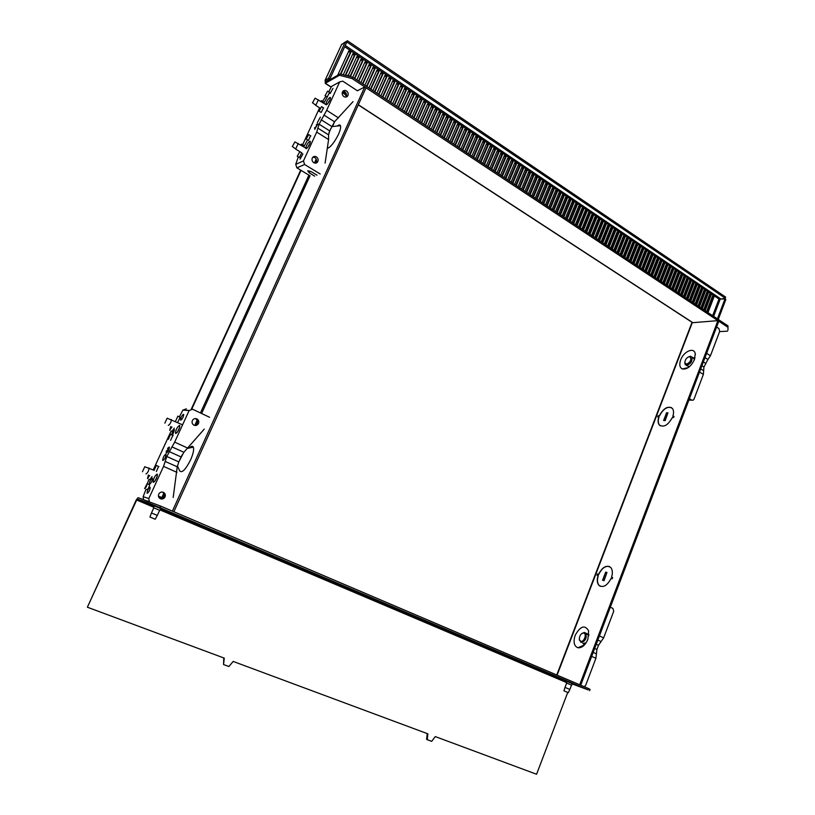 <?xml version="1.0" encoding="UTF-8"?>
<svg xmlns="http://www.w3.org/2000/svg" width="815" height="815" viewBox="0 0 815 815"><rect width="100%" height="100%" fill="white"/><g stroke="black" fill="none" stroke-linecap="round" stroke-linejoin="round"><path stroke-width="1.22" d="M566.659 683.041L564.989 687.402L569.868 689.419M567.933 692.505L563.949 690.845L567.933 692.505M161.543 498.525L158.894 497.435M151.447 512.971L157.326 515.426M155.207 519.236L149.94 517.026L155.207 519.236M158.436 496.121L162.776 497.904M566.975 681.472L572.334 683.673L571.773 685.16L566.639 683.082M154.32 505.962L160.759 508.652L159.944 510.424L153.791 507.867M567.739 692.424L536.576 774.25L435.281 736.587L431.695 741.334L427.254 739.694L427.885 733.836L233.172 661.434L228.903 666.517L223.555 664.551L224.268 658.123L87.378 607.216L136.288 499.87L138.071 497.659L160.596 506.084L159.903 507.602L147.118 502.417L147.81 500.909M223.779 657.939L223.555 664.551M427.233 733.592L426.602 739.337L427.254 739.694M572.232 683.958L588.216 689.887L159.903 507.602M588.216 689.887L588.695 688.614L160.596 506.084M147.118 502.417L137.399 499.126L136.686 500.013L87.378 607.216M588.695 688.614L590.07 689.419L589.602 690.682M694.451 359.588L692.984 357.734L694.991 357.897M680.678 359.914C683.653 351.357 694.248 346.762 695.236 353.771L694.472 359.547C691.13 366.424 687.096 369.572 682.379 368.971C679.669 367.606 679.099 364.58 680.678 359.914M586.352 634.416L588.97 634.457M575.186 635.293C580.331 626.063 584.813 624.565 588.634 630.8L587.88 639.388C585.221 645.327 581.89 648.119 577.886 647.762C574.025 646.061 573.118 641.904 575.186 635.293M602.57 580.26L604.058 580.667L602.57 580.26L605.667 572.161L606.961 572.456L604.058 580.667M606.961 572.456L603.864 580.575M663.624 420.489L665.162 420.652L663.624 420.489L666.568 412.777L667.933 412.828L665.162 420.652M667.933 412.828L664.979 420.54M598.587 574.229C602.56 566.883 606.645 564.663 610.843 567.586C612.585 569.868 612.809 573.108 611.515 577.295L612.666 577.57L612.208 578.803L611.046 578.518C607.053 585.893 602.968 588.124 598.801 585.211C597.038 582.898 596.804 579.638 598.129 575.431L597.008 575.166L597.477 573.964L598.78 574.32L597.66 574.055L597.222 575.217M612.656 577.611L611.515 577.295M609.63 566.608C605.514 565.559 601.898 568.126 598.78 574.32M598.129 575.431L598.322 575.533C596.998 579.73 597.222 582.99 598.994 585.302L600.227 586.28M659.274 415.833C663.665 408.009 668.056 405.564 672.436 408.488C673.761 410.353 673.893 412.961 672.823 416.333L674.036 416.373L673.598 417.545L672.385 417.494C667.954 425.349 663.563 427.804 659.223 424.88C657.878 422.995 657.746 420.367 658.836 416.974L657.664 416.934L658.102 415.782L659.457 415.935L658.275 415.895L657.878 416.944M674.005 416.475L672.823 416.333M671.499 407.632C667.037 406.39 663.023 409.161 659.457 415.935M658.836 416.974L659.009 417.086C657.929 420.469 658.062 423.107 659.406 424.982L660.364 425.838M584.477 644.93L582.766 643.218M717.913 320.641L579.709 684.783L580.718 685.211L718.799 321.222L717.913 320.641L691.864 322.76M177.395 465.925L179.728 470.866C181.939 473.362 185.565 469.695 190.598 459.874C193.226 453.823 194.133 449.585 193.328 447.14C192.615 445.795 191.24 446.1 189.202 448.036M179.983 459.334L182.356 454.475M327.263 148.493C330.737 147.087 334.476 142.35 338.5 134.302C340.344 130.135 340.996 127.262 340.466 125.673C339.977 124.634 338.887 124.746 337.216 126.019M328.903 133.079L330.717 128.78M364.763 86.94L172.403 511.127L173.87 511.749L366.027 87.775L364.763 86.94L357.408 90.781L342.769 81.154L339.682 81.897L331.481 86.482L328.781 91.871M191.79 409.008L301.041 170.366M191.331 409.008L300.684 170.152M342.84 91.372L346.344 93.847M345.703 97.107L345.703 97.107C346.742 96.017 345.591 94.509 342.259 92.584M347.618 75.163L351.825 77.007M706.544 311.676L712.585 295.876L714.001 296.833L712.391 296.385M714.001 296.833L707.97 312.624M707.328 312.196L713.166 296.904M703.702 309.792L709.753 293.971L711.169 294.928L709.559 294.48M711.169 294.928L705.128 310.729M704.486 310.311L710.344 295.01M700.839 307.897L706.911 292.055L708.327 293.013L706.717 292.565M708.327 293.013L702.275 308.844M701.634 308.427L707.502 293.094M697.976 305.992L704.058 290.14L705.484 291.098L703.865 290.639M705.484 291.098L699.402 306.949M698.771 306.522L704.659 291.179M695.093 304.087L701.195 288.204L702.632 289.172L701.002 288.714M702.632 289.172L696.54 305.044M695.908 304.627L701.807 289.254M692.21 302.182L698.333 286.279L699.759 287.247L698.129 286.788M699.759 287.247L693.657 303.129M693.025 302.722L698.944 287.328M689.317 300.256L695.45 284.333L696.886 285.311L695.256 284.853M696.886 285.311L690.763 301.214M690.132 300.806L696.071 285.403M686.413 298.331L692.567 282.397L694.003 283.365L692.363 282.907M694.003 283.365L687.86 299.299M687.239 298.881L693.188 283.457M683.5 296.405L689.663 280.441L691.12 281.42L689.47 280.951M691.12 281.42L684.957 297.373M684.335 296.955L690.295 281.511M680.576 294.47L686.76 278.486L688.217 279.464L686.566 278.995M688.217 279.464L682.033 295.438M681.411 295.02L687.402 279.565M677.642 292.524L683.846 276.519L685.303 277.507L683.642 277.039M685.303 277.507L679.109 293.492M678.488 293.084L684.488 277.599M674.698 290.578L680.922 274.553L682.389 275.541L680.719 275.062M682.389 275.541L676.175 291.546M675.553 291.138L681.574 275.633M671.743 288.622L677.988 272.577L679.455 273.565L677.785 273.086M679.455 273.565L673.221 289.6M672.609 289.193L678.64 273.667M668.789 286.656L675.044 270.59L676.521 271.589L674.84 271.11M676.521 271.589L670.266 287.644M669.655 287.237L675.706 271.69M665.814 284.69L672.09 268.604L673.567 269.602L671.896 269.123M673.567 269.602L667.302 285.678M666.69 285.27L672.762 269.704M662.84 282.713L669.135 266.607L670.613 267.605L668.932 267.126M670.613 267.605L664.327 283.702M663.716 283.304L669.808 267.717M659.844 280.737L666.161 264.61L667.648 265.609L665.957 265.13M667.648 265.609L661.342 281.725M660.731 281.328L666.843 265.721M656.849 278.75L663.176 262.603L664.673 263.612L662.972 263.123M664.673 263.612L658.347 279.739M657.746 279.341L663.868 263.714M653.844 276.754L660.191 260.586L661.688 261.595L659.987 261.106M661.688 261.595L655.341 277.752M654.74 277.355L660.884 261.707M650.818 274.757L657.185 258.569L658.693 259.578L656.982 259.089M658.693 259.578L652.336 275.755M651.735 275.358L657.888 259.69M647.793 272.75L654.18 256.542L655.688 257.55L653.976 257.061M655.688 257.55L649.311 273.748M648.709 273.351L654.883 257.672M644.757 270.733L651.154 254.504L652.672 255.523L650.951 255.024M652.672 255.523L646.275 271.741M645.674 271.344L651.868 255.645M641.711 268.716L648.129 252.467L649.647 253.485L647.925 252.986M649.647 253.485L643.229 269.724M642.638 269.337L648.842 253.608M638.644 266.688L645.093 250.419L646.611 251.448L644.879 250.939M646.611 251.448L640.183 267.707M639.581 267.31L645.816 251.57M635.578 264.661L642.037 248.361L643.565 249.39L641.833 248.891M643.565 249.39L637.116 265.68M636.525 265.282L642.77 249.522M632.501 262.624L638.98 246.303L640.509 247.332L638.777 246.823M640.509 247.332L634.039 263.642M633.459 263.245L639.714 247.465M629.414 260.576L635.914 244.235L637.442 245.274L635.7 244.765M637.442 245.274L630.963 261.595M630.372 261.207L636.658 245.407M626.317 258.518L632.827 242.167L634.376 243.196L632.623 242.687M634.376 243.196L627.866 259.547M627.285 259.16L633.581 243.328M623.21 256.46L629.74 240.079L631.289 241.128L629.537 240.608M631.289 241.128L624.759 257.489M624.178 257.102L630.504 241.26M620.093 254.392L626.643 237.99L628.192 239.04L626.429 238.52M628.192 239.04L621.651 255.431M621.071 255.044L627.407 239.172M616.955 252.324L623.536 235.902L625.085 236.951L623.322 236.421M625.085 236.951L618.524 253.363M617.943 252.976L624.3 237.084M613.817 250.246L620.409 233.803L621.977 234.852L620.205 234.323M621.977 234.852L615.396 251.285M614.816 250.898L621.193 234.995M610.669 248.157L617.281 231.694L618.85 232.744L617.067 232.214M618.85 232.744L612.248 249.196M611.678 248.82L618.065 232.886M607.511 246.059L614.143 229.575L615.712 230.635L613.929 230.105M615.712 230.635L609.09 247.108M608.52 246.731L614.928 230.777M604.343 243.96L610.985 227.456L612.564 228.516L610.771 227.976M612.564 228.516L605.922 245.009M605.362 244.632L611.79 228.658M601.154 241.851L607.827 225.327L609.406 226.387L607.613 225.857M609.406 226.387L602.754 242.911M602.183 242.534L608.632 226.539M597.966 239.732L604.659 223.188L606.238 224.257L604.445 223.718M606.238 224.257L599.565 240.792M599.005 240.425L605.464 224.41M594.767 237.613L601.47 221.038L603.069 222.118L601.256 221.568M603.069 222.118L596.366 238.673M595.806 238.306L602.295 222.271M591.547 235.484L598.281 218.889L599.881 219.969L598.067 219.418M599.881 219.969L593.157 236.554M592.597 236.177L599.107 220.121M588.328 233.355L595.072 216.729L596.682 217.809L594.858 217.269M596.682 217.809L589.938 234.414M589.388 234.048L595.908 217.972M585.089 231.205L591.863 214.569L593.473 215.649L591.639 215.099M593.473 215.649L586.708 232.275M586.158 231.908L592.699 215.812M581.849 229.056L588.634 212.399L590.254 213.479L588.42 212.929M590.254 213.479L583.469 230.136M582.919 229.769L589.479 213.642M578.589 226.896L585.394 210.219L587.014 211.309L585.18 210.749M587.014 211.309L580.219 227.976M579.669 227.619L586.25 211.472M575.319 224.736L582.155 208.029L583.774 209.119L581.93 208.569M583.774 209.119L576.959 225.816M576.409 225.46L583.01 209.292M572.038 222.566L578.894 205.838L580.525 206.929L578.67 206.368M580.525 206.929L573.678 223.646M573.139 223.29L579.76 207.102M568.758 220.386L575.624 203.628L577.254 204.738L575.4 204.168M577.254 204.738L570.398 221.476M569.858 221.109L576.5 204.911M565.447 218.196L572.344 201.427L573.984 202.528L572.12 201.957M573.984 202.528L567.108 219.286M566.568 218.929L573.23 202.701M562.136 215.995L569.053 199.206L570.694 200.317L568.829 199.746M570.694 200.317L563.797 217.096M563.257 216.739L569.94 200.49M558.815 213.795L565.753 196.986L567.403 198.096L565.529 197.515M567.403 198.096L560.476 214.905M559.946 214.549L566.649 198.279M555.484 211.584L562.432 194.754L564.092 195.865L562.207 195.284M564.092 195.865L557.154 212.695M556.614 212.338L563.348 196.048M552.132 209.374L559.11 192.513L560.771 193.634L558.886 193.053M560.771 193.634L553.813 210.484M553.283 210.127L560.027 193.817M548.78 207.142L555.769 190.262L557.44 191.393L555.545 190.802M557.44 191.393L550.461 208.263M549.931 207.917L556.696 191.576M545.408 204.911L552.427 188.01L554.098 189.141L552.203 188.55M554.098 189.141L547.099 206.032M546.57 205.686L553.354 189.325M542.026 202.68L549.066 185.749L550.746 186.88L548.841 186.289M550.746 186.88L543.717 203.801M543.198 203.455L550.003 187.073M538.634 200.429L545.693 183.477L547.385 184.608L545.469 184.017M547.385 184.608L540.335 201.55M539.815 201.213L546.641 184.811M535.231 198.177L542.311 181.195L544.002 182.336L542.087 181.745M544.002 182.336L536.932 199.298M536.423 198.962L543.269 182.54M531.818 195.906L538.919 178.913L540.62 180.054L538.695 179.453M540.62 180.054L533.53 197.047M533.01 196.7L539.887 180.258M528.385 193.634L535.516 176.621L537.217 177.762L535.282 177.161M537.217 177.762L530.107 194.775M529.597 194.439L536.484 177.965M524.952 191.362L532.093 174.318L533.805 175.47L531.869 174.858M533.805 175.47L526.673 192.503M526.164 192.167L533.071 175.673M521.498 189.07L528.67 172.006L530.382 173.157L528.436 172.556M530.382 173.157L523.22 190.221M522.721 189.885L529.648 173.371M518.034 186.778L525.227 169.683L526.948 170.844L524.992 170.233M526.948 170.844L519.766 187.929M519.267 187.593L526.215 171.058M514.56 184.475L521.773 167.36L523.505 168.522L521.539 167.91M523.505 168.522L516.292 185.626M515.803 185.3L522.772 168.746M511.066 182.163L518.309 165.027L520.041 166.199L518.075 165.577M520.041 166.199L512.818 183.324M512.319 182.998L519.318 166.413M507.572 179.85L514.825 162.684L516.567 163.856L514.601 163.234M516.567 163.856L509.324 181.012M508.835 180.686L515.844 164.08M504.057 177.517L511.341 160.341L513.083 161.513L511.107 160.891M513.083 161.513L505.82 178.689M505.331 178.363L512.37 161.737M500.532 175.184L507.837 157.978L509.589 159.159L507.602 158.528M509.589 159.159L502.295 176.356M501.816 176.03L508.876 159.383M496.997 172.841L504.322 155.614L506.084 156.796L504.088 156.164M506.084 156.796L498.77 174.013M498.281 173.697L505.371 157.02M493.452 170.488L500.797 153.24L502.56 154.422L500.563 153.791M502.56 154.422L495.225 171.67M494.746 171.354L501.857 154.656M489.886 168.135L497.262 150.857L499.035 152.048L497.028 151.407M499.035 152.048L491.669 169.306M491.19 168.99L498.322 152.283M486.311 165.761L493.707 148.462L495.489 149.654L493.472 149.013M495.489 149.654L488.104 166.943M487.625 166.637L494.776 149.899M482.724 163.387L490.141 146.058L491.934 147.26L489.907 146.618M491.934 147.26L484.518 164.579M484.049 164.263L491.221 147.505M479.128 161.003L486.565 143.654L488.358 144.856L486.331 144.204M488.358 144.856L480.932 162.195M480.463 161.89L487.655 145.101M475.512 158.609L482.979 141.239L484.772 142.442L482.745 141.79M484.772 142.442L477.325 159.801M476.856 159.496L484.079 142.686M471.885 156.205L479.383 138.815L481.186 140.027L479.139 139.365M481.186 140.027L473.709 157.407M473.24 157.101L480.483 140.272M468.248 153.791L475.766 136.38L477.57 137.592L475.522 136.93M477.57 137.592L470.072 155.003M469.613 154.697L476.877 137.847M464.601 151.376L472.14 133.935L473.953 135.158L471.895 134.495M473.953 135.158L466.425 152.588M465.976 152.283L473.26 135.412M460.933 148.951L468.503 131.48L470.316 132.713L468.258 132.04M470.316 132.713L462.767 150.164M462.319 149.868L469.634 132.967M457.256 146.517L464.845 129.025L466.669 130.247L464.601 129.585M466.669 130.247L459.1 147.729M458.651 147.434L465.986 130.512M453.568 144.072L461.178 126.549L463.012 127.792L460.933 127.109M463.012 127.792L455.412 145.294M454.974 144.999L462.329 128.047M449.87 141.616L457.5 124.074L459.344 125.316L457.256 124.634M459.344 125.316L451.714 142.839M451.276 142.554L458.662 125.581M446.151 139.151L453.812 121.588L455.656 122.831L453.558 122.148M455.656 122.831L448.005 140.384M447.567 140.099L454.974 123.096M442.423 136.675L450.104 119.092L451.958 120.335L449.86 119.652M451.958 120.335L444.287 137.918M443.849 137.633L451.276 120.61M438.674 134.2L446.386 116.586L448.24 117.839L446.131 117.146M448.24 117.839L440.548 135.443M440.12 135.158L447.567 118.114M434.915 131.714L442.647 114.069L444.521 115.333L442.402 114.64M444.521 115.333L436.799 132.957M436.371 132.672L443.849 115.608M431.145 129.208L438.908 111.553L440.783 112.816L438.653 112.113M440.783 112.816L433.03 130.461M432.612 130.176L440.11 113.091M427.366 126.702L435.149 109.016L437.023 110.28L434.894 109.587M437.023 110.28L429.25 127.955M428.833 127.68L436.361 110.565M423.566 124.186L431.369 106.48L433.264 107.743L431.125 107.04M433.264 107.743L425.461 125.449M425.043 125.174L432.592 108.038M419.745 121.659L427.59 103.923L429.485 105.206L427.335 104.493M429.485 105.206L421.661 122.922M421.243 122.647L428.822 105.492M415.925 119.122L423.78 101.366L425.685 102.649L423.535 101.936M425.685 102.649L417.84 120.396M417.433 120.121L425.033 102.945M412.084 116.586L419.97 98.798L421.875 100.082L419.715 99.369M421.875 100.082L414.01 117.859M413.602 117.584L421.223 100.377M408.234 114.029L416.139 96.221L418.054 97.505L415.884 96.791M418.054 97.505L410.159 115.302M409.751 115.037L417.402 97.81M404.362 111.461L412.298 93.633L414.224 94.927L412.044 94.204M414.224 94.927L406.298 112.745M405.901 112.48L413.572 95.233M400.481 108.894L408.437 91.035L410.373 92.329L408.183 91.606M410.373 92.329L402.416 110.178M402.029 109.923L409.721 92.635M396.579 106.307L404.576 88.427L406.512 89.731L404.311 88.998M406.512 89.731L398.535 107.6M398.138 107.346L405.86 90.037M392.667 103.719L400.685 85.809L402.63 87.113L400.43 86.38M402.63 87.113L394.623 105.013M394.236 104.758L401.989 87.429M388.745 101.121L396.783 83.181L398.739 84.495L396.528 83.751M398.739 84.495L390.711 102.425M390.324 102.17L398.097 84.811M384.802 98.513L392.871 80.542L394.837 81.867L392.616 81.123M394.837 81.867L386.779 99.817M386.392 99.562L394.195 82.183M380.849 95.885L388.949 77.904L390.915 79.228L388.684 78.474M390.915 79.228L382.826 97.199M382.449 96.954L390.283 79.544M376.876 93.256L385.006 75.245L386.972 76.569L386.351 76.905L384.741 75.826M386.972 76.569L378.863 94.571M378.496 94.326L386.351 76.905M372.893 90.618L381.043 72.576L383.03 73.91L382.398 74.246L380.788 73.156M383.03 73.91L374.89 91.942M374.523 91.698L382.398 74.246M368.9 87.969L377.07 69.907L379.057 71.241L378.435 71.577L376.815 70.487M379.057 71.241L370.896 89.293M370.53 89.049L378.435 71.577M364.876 85.31L373.087 67.217L375.083 68.562L374.462 68.898L372.822 67.798M375.083 68.562L366.893 86.635M366.526 86.4L374.462 68.898M360.851 82.641L369.083 64.528L371.09 65.872L370.468 66.209L368.818 65.108M371.09 65.872L362.869 83.976M362.512 83.741L370.468 66.209M356.807 79.962L365.069 61.818L367.076 63.173L366.465 63.519L364.804 62.398M367.076 63.173L358.834 81.296M358.478 81.062L366.465 63.519M352.742 77.272L361.035 59.098L363.052 60.463L362.441 60.809L360.77 59.689M363.052 60.463L354.78 78.617M354.433 78.383L362.441 60.809M348.443 75.062L356.99 56.378L359.018 57.743L358.406 58.089L356.726 56.958M359.018 57.743L350.695 75.958M350.348 75.744L358.406 58.089M343.247 74.766L352.926 53.637L354.963 55.013L354.352 55.369L352.661 54.228M354.963 55.013L345.631 75.388M345.234 75.286L354.352 55.369M337.634 75.326L348.851 50.897L350.888 52.272L350.287 52.629L348.576 51.477M350.888 52.272L340.864 74.145M340.466 74.043L350.287 52.629M326.509 81.663L326.346 81.133L329.769 79.177L328.506 78.352L325.093 80.318L325.368 83.262L339.468 75.255L340.069 73.941L352.701 77.242L352.1 78.566L339.468 75.255M727.968 330.034L727.968 325.868L727.968 330.034M719.584 331.603L727.54 331.155M719.604 299.319L725.258 298.198L725.676 297.108L347.445 40.75L345.295 42.085M325.47 81.632L325.969 81.347L325.959 81.979L340.069 73.941M345.998 42.553L347.445 40.75M352.701 77.242L727.968 325.868M727.54 327.009L352.1 78.566M325.969 81.347L326.479 81.683M346.854 42.023L725.258 298.198M329.769 79.177L346.467 42.869L345.224 42.034L341.516 44.672M718.26 319.439L725.829 299.502L724.983 298.932L718.993 299.054L344.694 46.72M717.414 318.879L724.983 298.932M328.506 78.352L345.224 42.034M689.419 366.719L686.312 365.334M688.502 356.868L690.264 356.298L691.803 356.98C692.618 360.923 690.957 363.714 686.79 365.375L685.283 364.692L684.834 362.451M689.378 356.675C686.668 357.469 685.16 359.446 684.845 362.604L686.495 364.254C690.723 362.023 691.833 359.517 689.816 356.715L689.378 356.675M688.869 400.114L693.229 400.165L694.013 399.156L703.365 374.442L703.936 367.045L707.909 359.486L704.985 357.622L707.909 359.497L710.446 355.758L719.676 331.379L718.942 328.567L716.599 327.019M703.651 370.733L700.717 368.889L703.651 370.733M691.813 400.175L689.398 398.708M314.855 128.699L317.33 124.226L314.855 128.699M298.28 143.471L295.682 148.962L292.269 146.445M292.432 146.405L294.898 141.922L292.432 146.405M305.737 148.014L294.898 141.922M318.431 99.787L315.812 105.227L312.41 102.69M312.614 102.619L315.079 98.177L312.614 102.619M325.837 104.493L315.079 98.177M306.226 139.059L308.691 134.597L306.226 139.059M310.596 135.789L308.365 140.394L306.094 139.11M319.083 111.074L321.548 106.633L319.083 111.074M323.433 107.845L321.202 112.429L318.92 111.135M301.428 145.355L301.662 144.112L300.49 144.775M303.557 145.284L303.567 146.68M321.477 101.702L321.64 100.703L320.641 101.162M323.514 101.916L323.586 103.047M297.332 156.185L299.788 151.712L297.332 156.185M301.693 152.874L299.482 157.489L297.22 156.215M325.185 95.549L327.64 91.127L325.185 95.549M329.525 92.35L327.284 96.904L325.012 95.61M327.151 97.199L324.278 102.374L327.151 97.199M307.194 140.679L304.321 145.895L307.194 140.679M302.905 153.913L300.012 159.18L302.905 153.913M332.978 88.356L330.095 93.542L332.978 88.356M316.312 124.685L317.85 123.788L314.763 129.371L314.621 127.598M320.387 117.105L317.3 122.678L320.387 117.105M309.771 141.239L310.372 141.433C310.026 144.163 308.691 146.568 306.369 148.666L305.788 148.503C306.083 145.814 307.418 143.399 309.771 141.239M329.851 97.443L330.503 97.596C330.156 100.214 328.822 102.609 326.499 104.758L325.868 104.636C326.173 102.058 327.498 99.654 329.851 97.443M316.403 156.888C318.064 158.151 318.543 159.73 317.819 161.614C316.831 163.163 315.476 163.509 313.765 162.664C312.104 161.411 311.625 159.842 312.328 157.957C313.317 156.388 314.682 156.032 316.403 156.888M315.588 163.132L316.22 162.297C316.933 160.412 316.464 158.844 314.804 157.58L312.96 157.122M346.487 90.944C348.107 92.238 348.565 93.817 347.873 95.661C346.905 97.179 345.591 97.484 343.91 96.598C342.3 95.314 341.831 93.745 342.504 91.901C343.472 90.363 344.796 90.037 346.487 90.944M345.825 97.097L346.202 96.527C346.895 94.693 346.436 93.124 344.816 91.83L342.881 91.331M330.197 99.349L327.599 103.77M310.108 143.155L307.52 147.658M331.481 86.482L333.569 85.32M339.661 81.938L326.662 110.31L319.083 124.196L316.689 132.091L303.465 160.942L304.616 164.508L296.874 167.849L310.108 175.857M296.874 167.849L295.743 164.345L298.3 156.877M314.702 176.152L309.16 172.79L307.683 170.732L311.493 171.833L317.055 175.205M304.616 164.508L320.163 173.962M319.602 107.845L302.66 144.734M325.898 96.18L322.597 101.325M325.103 163.082L328.598 139.559L328.567 134.852L329.739 130.92L334.527 121.792L352.997 101.671M317.891 128.138L328.567 134.852L317.891 128.138M323.891 115.027L334.527 121.792L323.891 115.037M586.627 633.54L588.124 634.223L588.837 635.741M586.128 642.821L583.092 643.371M581.879 633.469L584.355 632.44L585.69 633.112C587.055 638.165 585.496 641.273 581.014 642.434L579.333 639.408M583.835 633.061L583.459 632.99C580.728 633.652 579.363 635.822 579.343 639.49L580.677 641.313C583.866 642.587 587.187 633.887 583.835 633.061M584.263 686.719L585.69 685.283L595.918 658.265L596.916 649.453L598.505 645.276L603.65 637.85L613.726 611.23L612.911 608.428L610.313 607.206M601.073 641.568L597.833 640.091L601.073 641.568M596.417 653.854L593.167 652.397L596.417 653.854M166.362 452.447L168.685 447.384L166.362 452.447M148.605 467.942L149.084 468.085C148.778 470.785 147.79 472.731 146.099 473.943L145.987 473.882M142.442 471.753L144.785 466.669L142.442 471.753M153.811 470.173L144.948 466.832M170.956 419.481L171.415 419.633C171.13 422.201 170.131 424.126 168.45 425.389L168.277 425.287M164.854 423.148L167.157 418.136L164.854 423.148M182.591 424.829L167.35 418.309M154.015 470.479L156.348 465.396L154.015 470.479M158.579 466.475L156.358 471.508M168.318 439.336L170.63 434.303L168.318 439.336M172.862 435.414L170.6 440.375M148.422 474.962L147.474 478.619L149.675 475.512M152.079 476.561L149.838 479.648M170.773 426.469L169.693 430.3L171.945 427.009M174.318 428.109L171.945 431.339M144.612 488.572C146.028 487.574 146.863 485.934 147.108 483.652L144.612 488.572M149.176 484.548L149.522 484.701C149.288 486.983 148.452 488.623 147.026 489.621L146.985 489.601M175.602 421.121L177.894 416.139L175.602 421.121M180.115 417.26L177.843 422.17M152.262 478.222L152.456 478.425C152.171 481.095 151.193 483.01 149.522 484.181L149.339 483.988C149.614 481.329 150.592 479.403 152.262 478.222M171.568 434.731C172.281 432.093 173.259 430.442 174.502 429.77L172.556 435.19M150.001 487.268L150.184 487.472C149.909 490.172 148.921 492.107 147.24 493.279L147.057 493.075C147.332 490.375 148.32 488.44 150.001 487.268M183.457 414.315L183.701 414.529C183.426 417.056 182.458 418.941 180.767 420.183L180.533 419.98C180.798 417.463 181.776 415.579 183.457 414.315M165.822 454.149L166.046 454.373C165.751 457.164 164.712 459.212 162.908 460.495L162.694 460.271C162.98 457.48 164.019 455.442 165.822 454.149M167.595 448.321L169.398 447.068C169.113 449.849 168.063 451.877 166.27 453.171L166.311 450.99M157.142 474.116L157.417 474.422C157.01 478.13 155.655 480.789 153.352 482.378L153.098 482.113C153.444 478.456 154.789 475.787 157.142 474.116M179.494 425.359L179.82 425.674C179.422 429.22 178.067 431.828 175.765 433.498L175.459 433.234C175.796 429.739 177.14 427.111 179.494 425.359M163.367 492.321C165.292 493.442 165.812 495.062 164.915 497.17C163.784 498.841 162.287 499.371 160.423 498.76C158.507 497.67 157.978 496.06 158.833 493.961C159.964 492.24 161.472 491.7 163.367 492.321M160.168 498.637L163.713 496.804C164.589 494.807 164.141 493.218 162.368 492.056M196.863 418.9C198.728 420.051 199.237 421.65 198.391 423.708C197.291 425.359 195.824 425.858 193.99 425.196C192.136 424.065 191.617 422.476 192.432 420.418C193.522 418.727 194.999 418.217 196.863 418.9M194.418 425.359L197.108 423.576C197.943 421.528 197.434 419.929 195.58 418.788L195.08 418.594M179.718 427.284L177.242 432.358M157.336 476.031L154.891 481.207M209.598 417.29L192.625 409.242L189.131 410.546L182.906 410.118L179.361 416.822M182.906 410.118L186.35 408.845M143.481 499.463L143.155 496.702L146.028 489.194M189.131 410.546L174.665 442.127L166.8 456.502L163.55 466.394L148.819 498.546L149.288 501.5M171.15 430.972L153.291 469.827M148.962 479.261L147.362 483.662M173.188 497.456L177.232 466.812L178.811 461.891L183.854 452.274L204.239 429.108M165.18 461.443L177.232 466.812L165.18 461.433M171.873 446.834L183.854 452.274L171.863 446.844M566.883 681.707L160.606 508.988M154.178 506.258L137.399 499.126M566.568 682.552L160.148 509.976M153.729 507.246L136.686 500.013M358.335 104.738L692.393 322.383L557.103 675.146M163.458 497.201L164.1 495.805M177.232 466.995L177.558 466.272M196.833 424.004L197.454 422.639M201.621 413.511L309.995 175.785M315.772 163.112L316.495 161.502M332.439 126.529L334.68 121.639M161.859 497.517L163.744 493.381M194.795 425.308L197.108 420.234M200.439 412.95L308.905 175.123M314.447 162.98L316.2 159.139M325.368 83.262L331.216 87.073M345.265 45.487L720.379 298.647M713.634 316.373L720.103 299.38M712.646 315.721L718.993 299.054M327.039 81.368L327.436 80.512M325.103 80.308L341.74 44.204L325.093 80.318M705.383 363.225L703.355 361.931M703.936 367.045L701.898 365.762M703.365 374.442L699.525 372.027M710.446 355.758L706.625 353.313M303.465 160.942L295.743 164.345M319.083 124.196L329.739 130.92M321.13 119.744L331.766 126.478M326.662 110.31L338.48 117.869M309.16 172.79L309.945 171.069M316.689 132.091L328.598 139.559M598.505 645.276L596.254 644.258M596.916 649.453L594.665 648.445M595.918 658.265L591.649 656.381M603.65 637.85L599.412 635.924M148.819 498.546L143.155 496.702M166.8 456.502L178.811 461.891M169.072 451.541L181.073 456.95M174.665 442.127L187.99 448.209M163.55 466.394L176.987 472.364M568.34 692.658L569.858 689.419M563.949 690.845L564.989 687.402M571.529 685.048L569.868 689.409M153.821 507.816L151.468 512.961M155.227 519.226L157.305 515.416M149.94 517.026L151.458 512.951M159.679 510.261L157.336 515.406M566.985 681.452L566.415 682.96M154.33 505.932L153.515 507.704M695.338 354.647L695.236 353.771M584.467 644.95L577.886 647.762M688.4 367.504L682.379 368.971M691.955 322.516L556.747 674.993M187.908 448.311L193.328 447.14M331.705 126.61L340.466 125.673M347.689 75.123L347.261 75.815M325.195 83.334L331.155 87.205M358.274 104.88L692.2 322.414M694.003 358.376L691.803 356.98M684.845 362.604L684.814 363.398M689.816 356.715L690.784 356.338M317.33 124.226L317.84 124.471M301.489 152.66L295.539 149.013M319.857 107.998L315.619 105.298M308.691 134.597L310.831 135.932M321.548 106.633L323.657 107.988M301.662 144.112L303.791 145.437M321.64 100.703L323.738 102.048M299.788 151.712L301.937 153.026M327.64 91.127L329.739 92.492M317.819 161.614L316.22 162.297M347.873 95.661L346.202 96.527M326.998 104.391L325.868 104.636M306.96 148.238L305.788 148.503M331.501 86.441L339.682 81.897M588.124 634.223L585.69 633.112M579.343 639.49L579.414 640.244M583.459 632.99L584.355 632.44M168.868 447.567L169.439 447.741M156.521 465.569L158.925 466.638M170.814 434.477L173.198 435.567M147.108 483.652L149.522 484.701M178.088 416.312L180.451 417.412M164.915 497.17L163.713 496.804M198.391 423.708L197.108 423.576M176.886 432.775L175.459 433.234M154.555 481.624L153.098 482.113M182.947 410.027L189.182 410.444"/></g></svg>
